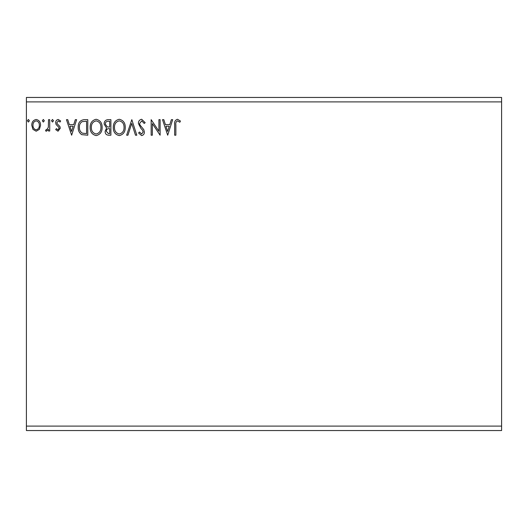 <?xml version="1.0" encoding="UTF-8"?>
<svg xmlns="http://www.w3.org/2000/svg" width="528" height="528" viewBox="0 0 528 528"><rect width="100%" height="100%" fill="white"/><g stroke="black" fill="none" stroke-linecap="round" stroke-linejoin="round"><path stroke-width="0.79" d="M501.6 426.103L501.6 430.544L26.4 430.544L26.4 101.897L501.6 101.897L501.6 426.103L26.4 426.103M501.6 101.897L501.6 97.456L26.4 97.456L26.4 101.897M44.332 120.76L43.336 122.054L42.346 120.76L43.336 119.467L44.332 120.76M53.5 120.76L52.503 122.054L51.506 120.76L52.503 119.467L53.5 120.76M71.636 135.208L66.455 119.665L67.756 119.665L69.353 124.648L73.722 124.648L75.319 119.665L76.619 119.665L71.636 135.208M102.128 127.367C102.214 131.802 100.247 134.548 96.221 135.604C92.11 134.647 90.09 131.927 90.169 127.439C90.097 123.004 92.083 120.278 96.129 119.262C100.181 120.239 102.181 122.945 102.128 127.367M167.693 135.208L162.512 119.665L163.812 119.665L165.409 124.648L169.772 124.648L171.369 119.665L172.669 119.665L167.693 135.208M141.676 119.262L145.174 122.661L144.197 123.453L141.768 120.859L139.59 123.493L139.986 125.017L143.761 129.611L144.375 131.98C144.395 133.993 143.471 135.201 141.596 135.604L138.593 132.977L139.531 132.02L141.61 134.013L143.18 132.046L142.454 130.033L140.983 128.489L138.395 123.473C138.415 121.143 139.511 119.737 141.676 119.262M125.242 127.367C125.334 131.802 123.361 134.548 119.341 135.604C115.223 134.647 113.21 131.927 113.289 127.439C113.21 123.004 115.196 120.278 119.249 119.262C123.301 120.239 125.301 122.945 125.242 127.367M29.39 120.76L28.393 122.054L27.397 120.76L28.393 119.467L29.39 120.76M110.893 119.665L110.893 135.208L108.695 135.208C106.333 135.089 105.138 133.802 105.118 131.353L106.57 128.047L104.122 124.073C104.135 121.506 105.356 120.041 107.785 119.665L110.893 119.665M131.822 119.665L136.805 135.208L135.498 135.208L131.723 123.413L127.941 135.208L126.641 135.208L131.822 119.665M175.864 124.865L175.864 135.208L174.662 135.208L174.662 124.714C174.187 121.889 175.138 120.074 177.507 119.262L180.444 121.057L179.837 122.252L177.52 120.859C176.055 121.625 175.501 122.965 175.864 124.865M158.921 119.665L160.116 119.665L160.116 135.208L152.348 123.618L152.348 135.208L151.153 135.208L151.153 119.665L158.921 131.228L158.921 119.665M84.17 119.665L87.78 119.665L87.78 135.208L81.728 134.647C79.2 132.898 78.032 130.429 78.21 127.241C78.032 122.753 80.018 120.226 84.17 119.665M58.001 131.221L55.697 129.604L56.397 128.634L57.928 129.829L59.083 128.297L58.793 127.268L56.087 124.502L55.697 122.747C55.684 120.919 56.522 119.823 58.219 119.467L60.674 121.004L59.994 122.054L58.351 120.859L56.892 122.687L57.176 123.77L59.895 126.489L60.278 128.245L58.001 131.221M49.718 119.665L49.718 131.023L48.523 131.023L48.523 129.353L46.438 131.221L45.533 130.832L46.101 129.624L46.636 129.829L48.332 127.38L48.523 119.665L49.718 119.665M39.389 129.34L36.161 131.221L32.941 129.353L31.779 125.314C31.753 122.087 33.211 120.14 36.161 119.467C39.118 120.14 40.577 122.087 40.55 125.314L39.389 129.34M108.458 133.61L109.699 133.61L109.699 128.634L109.091 128.634C107.303 128.621 106.372 129.518 106.313 131.327L108.458 133.61M109.098 127.037L109.699 127.037L109.699 121.255L108.332 121.255C106.432 121.229 105.428 122.166 105.316 124.073L107.191 126.852L109.098 127.037M114.484 127.446C114.424 130.997 116.028 133.188 119.288 134.013C122.536 133.148 124.12 130.937 124.047 127.373C124.106 123.836 122.516 121.664 119.288 120.859C116.008 121.664 114.404 123.856 114.484 127.446M165.917 126.238L167.594 131.459L169.264 126.238L165.917 126.238M91.364 127.446C91.311 130.997 92.908 133.188 96.169 134.013C99.416 133.148 101.006 130.937 100.934 127.373C100.987 123.836 99.403 121.664 96.169 120.859C92.888 121.664 91.291 123.856 91.364 127.446M86.585 133.61L86.585 121.255L82.097 121.651C80.157 122.951 79.259 124.813 79.411 127.241C79.253 129.862 80.236 131.835 82.355 133.175L86.585 133.61M69.868 126.238L71.537 131.459L73.207 126.238L69.868 126.238M32.974 125.301C32.927 127.71 33.99 129.221 36.168 129.829C38.339 129.221 39.402 127.717 39.356 125.301C39.409 122.899 38.346 121.414 36.168 120.859C33.983 121.42 32.921 122.899 32.974 125.301"/></g></svg>
